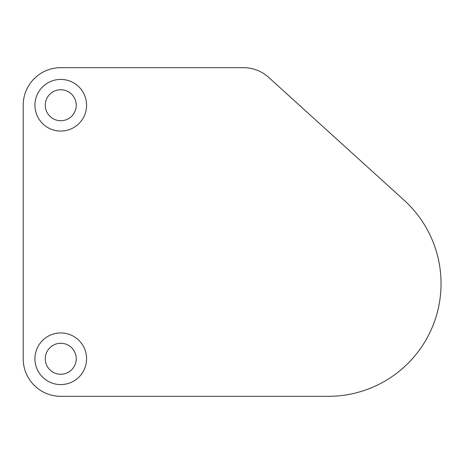 <?xml version="1.0" encoding="UTF-8"?>
<svg xmlns="http://www.w3.org/2000/svg" width="464" height="464" viewBox="0 0 464 464"><rect width="100%" height="100%" fill="white"/><g stroke="black" fill="none" stroke-linecap="round" stroke-linejoin="round"><path stroke-width="0.7" d="M34.939 105.235A25.822 25.822 0 0 0 60.761 131.057A25.822 25.822 0 0 0 86.582 105.235A25.822 25.822 0 0 0 60.761 79.414A25.822 25.822 0 0 0 34.939 105.235M45.269 105.235A15.492 15.492 0 0 0 60.761 120.727A15.492 15.492 0 0 0 76.253 105.235A15.492 15.492 0 0 0 60.761 89.743A15.492 15.492 0 0 0 45.269 105.235M34.939 358.765A25.822 25.822 0 0 0 60.761 384.586A25.822 25.822 0 0 0 86.582 358.765A25.822 25.822 0 0 0 60.761 332.943A25.822 25.822 0 0 0 34.939 358.765M45.269 358.765A15.492 15.492 0 0 0 60.761 374.257A15.492 15.492 0 0 0 76.253 358.765A15.492 15.492 0 0 0 60.761 343.273A15.492 15.492 0 0 0 45.269 358.765M404.069 200.175L268.691 77.413A37.561 37.561 0 0 0 243.455 67.674L60.761 67.674A37.561 37.561 0 0 0 23.2 105.235L23.2 358.765A37.561 37.561 0 0 0 60.761 396.326L328.379 396.326A112.682 112.682 0 0 0 404.069 200.175"/></g></svg>
